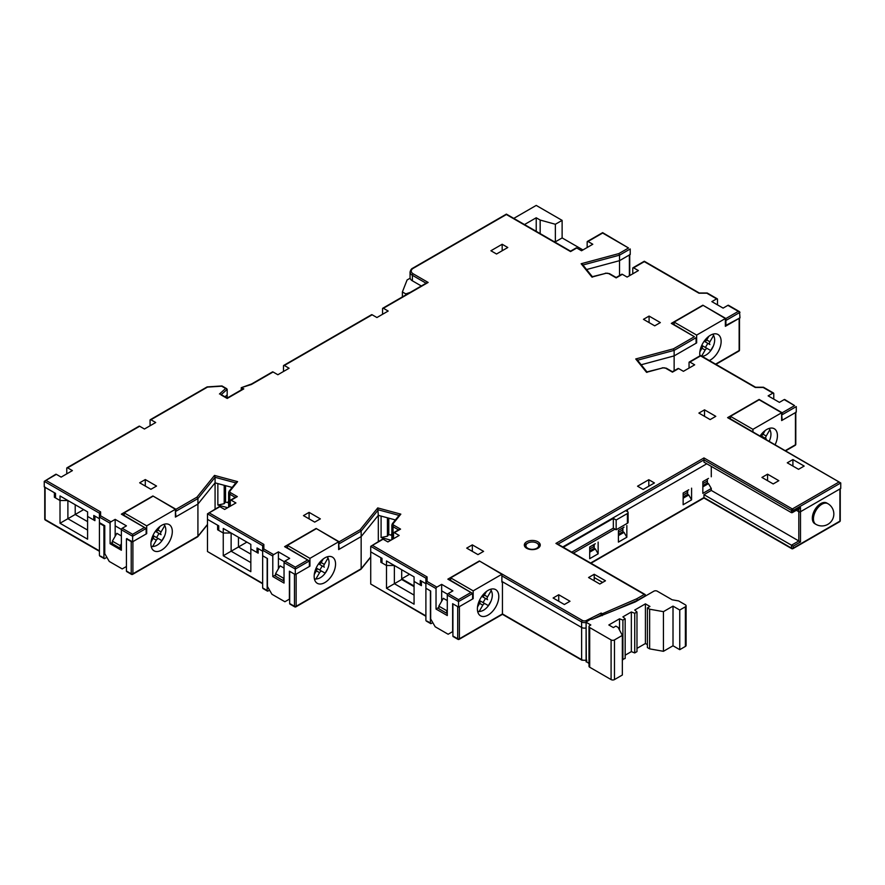 <?xml version="1.0" encoding="UTF-8"?>
<svg xmlns="http://www.w3.org/2000/svg" width="885" height="885" viewBox="0 0 885 885"><rect width="100%" height="100%" fill="white"/><g stroke="black" fill="none" stroke-linecap="round" stroke-linejoin="round"><path stroke-width="1.33" d="M815.926 524.34L814.797 523.688A11.936 6.892 -60 0 1 812.961 514.119A11.936 6.892 -60 0 1 820.771 503.598A11.936 6.892 -60 0 1 826.734 503.001L827.862 503.653A11.936 6.892 -60 0 0 821.888 504.251A11.936 6.892 -60 0 0 813.448 518.875A11.936 6.892 -60 0 0 815.926 524.34A11.936 11.936 0 0 0 833.836 513.997A11.936 11.936 0 0 0 827.862 503.653M488.1 590.372A15.122 8.728 -60 0 1 495.655 589.62A15.122 8.728 -60 0 1 497.978 601.745A15.122 8.728 -60 0 1 488.1 615.064A15.122 8.728 -60 0 1 480.533 615.816A15.122 8.728 -60 0 1 478.21 603.692A15.122 8.728 -60 0 1 488.1 590.372M324.85 557.871A15.122 8.728 -60 0 1 332.417 557.119A15.122 8.728 -60 0 1 334.74 569.243A15.122 8.728 -60 0 1 324.85 582.573A15.122 8.728 -60 0 1 317.295 583.315A15.122 8.728 -60 0 1 314.971 571.201A15.122 8.728 -60 0 1 324.85 557.871M161.612 525.369A15.122 8.728 -60 0 1 169.179 524.617A15.122 8.728 -60 0 1 171.491 536.741A15.122 8.728 -60 0 1 161.612 550.072A15.122 8.728 -60 0 1 154.056 550.824A15.122 8.728 -60 0 1 151.733 538.699A15.122 8.728 -60 0 1 161.612 525.369M760.093 435.995A15.122 8.728 -60 0 1 766.731 429.502A15.122 8.728 -60 0 1 774.286 428.749A15.122 8.728 -60 0 1 775.116 444.668M699.913 355.881A15.122 8.728 -60 0 1 710.434 335.249A15.122 8.728 -60 0 1 718 334.508A15.122 8.728 -60 0 1 720.324 346.621A15.122 8.728 -60 0 1 710.434 359.952A15.122 8.728 -60 0 1 709.327 360.527M622.907 529.108L621.779 528.456M618.405 532.361L622.907 529.761L622.907 531.708L618.405 534.308M707.347 479.062L707.347 481.009L702.845 483.608M702.845 485.555L707.347 482.956L707.347 481.009M593.005 545.072L594.2 545.768M589.698 548.932L594.2 546.333L594.2 548.28L589.698 550.879M687.645 491.739L686.517 491.087M683.143 494.98L687.645 492.381L687.645 490.434M683.143 496.939L687.645 494.339L687.645 492.381M262.657 587.928L267.159 590.527L267.159 558.358L262.657 555.758L262.657 587.928L263.852 588.625M267.159 590.527A1.195 0.686 120 0 0 268 591.014L269.549 590.129M209.181 512.857L263.852 544.419L262.657 545.68L207.488 513.831L219.281 506.629A1.195 0.686 60 0 1 219.878 506.685L207.488 513.831L207.488 551.532L262.657 583.79M427.09 621.115L430.398 623.029A1.195 0.686 120 0 0 431.238 623.516L432.787 622.62M372.419 545.359L427.09 576.92L425.895 578.182L370.726 546.333L382.519 539.12A1.195 0.686 60 0 1 383.116 539.186L370.726 546.333L370.726 584.034L425.895 616.281M289.672 603.526L289.672 571.356L294.462 574.122L294.462 606.291A1.195 0.686 120 0 0 294.705 606.844L289.926 604.079A1.195 0.686 -60 0 1 289.672 603.526L294.462 606.291A1.195 0.686 0 0 0 296.143 606.291L361.157 568.756L361.157 536.587L378.315 515.335L361.157 536.587L338.645 549.585L338.645 541.786L309.938 558.358L309.938 566.157L309.374 565.836M361.157 568.756L370.726 556.908M452.91 636.027L452.91 603.858L457.7 606.612L457.7 638.793A1.195 0.686 120 0 0 457.943 639.335L453.164 636.581A1.195 0.686 -60 0 1 452.91 636.027L457.7 638.793A1.195 0.686 0 0 0 459.392 638.793L502.448 613.936L502.448 581.755L581.633 627.476A3.982 2.301 0 0 0 586.091 627.941M730.424 418.859L730.424 416.337L759.131 399.766L781.643 412.764L781.643 420.563L795.438 412.598A1.195 0.686 0 0 0 795.792 412.111M798.812 508.477L800.505 507.492L800.505 511.718A1.195 0.686 180 0 1 798.812 511.718A1.195 0.686 0 0 0 800.505 511.718L839.909 488.974A1.195 0.686 0 0 0 840.252 488.487M728.797 417.919L840.75 482.956L840.75 488.487L800.505 511.718L800.505 541.941L793.181 546.167L791.5 545.193L798.812 540.967L711.286 490.434L703.962 494.66L791.5 545.193L791.5 548.125A1.195 0.686 120 0 0 791.743 548.667A1.195 1.195 0 0 0 792.938 548.667A1.195 0.686 60 0 0 793.181 548.125L839.909 521.143A1.195 0.686 60 0 1 839.655 521.696A1.195 1.195 0 0 0 840.252 520.657A1.195 0.686 180 0 1 839.909 521.143L839.909 488.974M590.616 563.026L703.962 497.58L703.962 494.66M800.505 541.941L798.812 540.967L798.812 511.718L796.345 510.302L798.812 511.718L798.812 508.875M715.578 364.144L739.152 350.526L739.152 318.357A1.195 0.686 0 0 0 739.495 317.87M629.379 275.777L629.379 254.98A1.195 0.686 0 0 0 629.733 254.493M44.748 486.861A1.195 0.686 0 0 0 45.091 487.347L45.091 519.517L99.419 550.879M100.613 556.123L103.921 558.037A1.195 0.686 120 0 0 104.762 558.524L106.875 557.307M146.136 533.334L146.7 533.655L132.905 541.62L132.905 573.79A1.195 0.686 0 0 1 131.212 573.79A1.195 0.686 120 0 0 131.467 574.343L126.677 571.577A1.195 0.686 -60 0 1 126.433 571.035L131.212 573.79L131.212 541.62A1.195 0.686 0 0 0 132.573 541.753M132.064 574.276A1.195 0.686 -120 0 0 132.905 573.79L197.919 536.255L196.924 536.83L197.919 536.255L197.919 504.085L215.077 482.845L197.919 504.085L175.407 517.083L175.407 509.284L146.7 525.856L146.7 533.655M752.936 431.858L752.936 429.336L730.424 416.337M674.138 324.618L674.138 322.096L696.65 335.094L696.65 342.893L696.086 342.561M132.628 534.308L132.628 536.255L121.367 529.761A1.195 0.686 -60 0 1 122.207 528.301L132.628 534.308L144.443 527.482L121.367 514.163L152.884 495.965L175.407 509.284M502.448 581.755L501.883 582.087L501.883 574.276L473.176 590.859L473.176 598.658L472.612 598.326M458.541 599.632L458.541 601.579L447.29 595.085A1.195 0.686 -60 0 1 448.131 593.614L458.541 599.632L470.931 592.485L447.843 579.155L479.371 560.957L501.883 574.276M295.302 567.13L295.302 569.077L284.041 562.583A1.195 0.686 -60 0 1 284.893 561.123L295.302 567.13L307.681 559.984L284.605 546.653L316.133 528.456L338.645 541.786M287.426 547.881L287.426 545.359L309.938 558.358M450.664 580.372L450.664 577.861L473.176 590.859M124.177 515.38L124.177 512.857L146.7 525.856M665.763 368.282A1.195 0.686 -60 0 1 666.361 368.226L672.445 371.733L678.043 368.503A1.195 0.686 60 0 1 678.64 368.569L672.445 372.142L665.763 368.282A2.788 1.604 0 0 0 662.611 367.961L646.515 372.297L635.751 358.967L673.441 348.823L694.393 336.72L671.317 323.39L702.845 305.192L725.357 318.523L696.65 335.094M739.152 318.357L725.357 326.322L725.357 318.523M410.054 277.569A7.965 4.591 0 0 0 412.388 280.822L421.326 285.977L412.388 280.822A7.965 4.591 180 0 1 410.054 277.569L410.054 272.049A7.965 4.591 180 0 0 412.388 275.29L412.388 280.822M392.243 529.639A3.982 2.301 0 0 0 391.867 530.613A3.982 2.301 0 0 0 393.04 532.239A3.982 2.301 180 0 1 391.867 530.613L391.867 539.651M229.005 497.138A3.982 2.301 0 0 0 228.629 498.111A3.982 2.301 0 0 0 229.79 499.737A3.982 2.301 180 0 1 228.629 498.111L228.629 507.16M227.18 398.051L227.18 394.887L225.022 396.812L227.18 394.887L227.18 389.356L221.261 394.633M386.491 560.957L394.367 565.504L386.491 565.504L381.988 562.904L381.988 558.358L370.726 551.853L380.86 557.705L380.86 562.263L386.491 565.504L386.491 560.957L414.069 576.876L414.069 604.178L386.491 588.26L386.491 565.504L394.367 565.504L394.367 583.702L414.069 595.085M386.491 588.26L401.69 579.487L414.069 586.633M45.091 487.347L54.383 492.713L54.383 497.259L60.014 500.512L60.014 495.965L87.593 511.884L87.593 539.186L60.014 523.256L60.014 500.512L67.891 500.512L67.891 518.71L87.593 530.082M60.014 523.256L75.214 514.484L87.593 521.63L75.214 514.484L83.655 509.605M223.252 528.456L231.129 533.013L223.252 533.013L218.75 530.414L218.75 525.856L207.488 519.362L217.621 525.203L217.621 529.761L223.252 533.013L223.252 528.456L250.831 544.386L250.831 571.677L223.252 555.758L223.252 533.013L231.129 533.013L231.129 551.211L223.252 555.758M246.893 542.107L238.452 546.985L250.831 554.132L238.452 546.985L238.452 537.228L238.452 546.985L231.129 551.211L250.831 562.583M380.86 562.263L381.988 561.61M60.014 495.965L67.891 500.512L60.014 500.512L55.512 497.912L55.512 493.365L44.25 486.861L44.25 481.34L45.943 480.356L100.613 511.928L99.419 513.189L44.25 481.34L55.755 474.294A1.195 0.686 60 0 1 56.352 474.349L45.943 480.356M54.383 497.259L55.512 496.607M217.621 529.761L218.75 529.108M427.09 576.92L427.09 581.467L425.895 582.728L425.895 620.429M100.613 511.928L100.613 515.822L99.419 517.083L99.419 555.437M121.367 543.733L120.238 545.68L112.362 541.133L116.864 533.334L121.367 535.934M447.29 609.71L446.726 610.683L438.838 606.125L443.341 598.326L447.29 600.605M284.041 577.208L283.477 578.182L275.6 573.635L280.102 565.836L284.041 568.104M121.367 547.638L120.238 548.28L120.238 545.68M120.238 548.28L112.362 543.733L112.362 541.133M284.041 580.46L283.477 580.781L283.477 578.182M283.477 580.781L275.6 576.235L275.6 573.635M447.29 612.951L446.726 613.283L446.726 610.683M446.726 613.283L438.838 608.725L438.838 606.125M702.845 486.861L708.465 483.608L711.286 488.487L702.845 493.365L702.845 481.661L708.465 478.409M683.143 498.233L688.762 494.98L691.583 499.859L683.143 504.738L683.143 493.034L688.762 489.781M618.405 535.613L624.036 532.361L626.846 537.228L618.405 542.107L618.405 530.414L624.036 527.161M589.698 552.185L595.328 548.932L598.138 553.811L589.698 558.678L589.698 546.985L595.328 543.733M622.907 527.814L622.907 529.761M624.036 532.361L622.907 531.708M626.846 525.535L626.846 537.228M594.2 544.386L594.2 546.333M595.328 548.932L594.2 548.28M598.138 542.107L598.138 553.811M688.762 494.98L687.645 494.339M691.583 488.166L691.583 499.859M708.465 483.608L707.347 482.956M231.416 488.354L231.416 487.237M224.204 485.301L224.204 503.709L217.854 505.036L217.854 483.586L215.077 482.845L232.158 487.436M394.655 520.856L394.655 519.738M387.442 517.791L387.442 536.199L381.092 537.538L381.092 516.088L378.315 515.335L378.315 541.543M387.442 536.199L388.78 534.54L388.78 518.156M381.092 537.538L390.949 540.193M388.78 534.54L391.867 535.37M224.204 503.709L225.542 502.038L225.542 485.655M217.854 505.036L227.699 507.691M225.542 502.038L228.629 502.868M391.867 533.744L390.794 535.071M228.629 501.242L227.556 502.58M126.997 538.534L126.433 538.854L126.433 571.035M104.485 525.535L103.921 525.856L103.921 558.037M115.172 536.255L115.172 525.856L121.4 529.451L115.172 525.856L115.172 519.362L126.433 525.856L122.207 528.301M278.41 568.756L278.41 558.358L284.295 561.754L278.41 558.358L278.41 551.853L289.672 558.358L284.893 561.123M470.931 592.485L472.612 593.459L458.541 601.579L458.541 607.11L452.633 603.692L452.633 631.647L448.131 634.246L435.188 626.768L430.674 618.969L430.674 591.014L425.895 588.26L430.398 590.859L430.398 623.029M441.659 601.258L441.659 590.859L447.533 594.244L441.659 590.859L441.659 584.354L452.91 590.859L448.131 593.614M479.371 561.278L450.664 577.861M316.133 528.788L287.426 545.359M152.884 496.286L124.177 512.857M75.214 504.738L75.214 514.484L75.214 504.738M414.069 585.981L401.69 578.834L401.69 569.73L401.69 579.487M702.845 305.513L674.138 322.096M711.286 476.783L711.286 466.384M711.286 490.434L711.286 488.487M674.138 370.76L674.138 355.892L696.086 343.214L696.086 337.694L674.138 350.372L674.138 355.892L641.183 364.764L674.138 355.892L696.65 342.893M619.533 275.545L619.533 260.666L586.578 269.538L619.533 260.666L630.231 254.493L630.231 248.973L619.533 255.145L619.533 260.666L629.379 254.98M93.788 520.004L93.788 515.457L99.419 518.71L94.916 516.11L94.916 520.657L87.593 516.431L93.788 520.004L94.916 519.362M131.212 541.62L126.433 538.854M215.077 509.052L215.077 477.314L197.919 498.565L197.919 504.085L175.971 516.763L175.407 510.91M230.498 500.147L229.79 499.737L230.498 500.147M257.026 552.505L250.831 548.932L258.154 553.158L258.154 548.611L262.657 551.211L257.026 547.959L257.026 552.505L258.154 551.853M316.133 528.456L339.209 541.786L360.173 529.684L377.74 507.924L400.828 514.141L393.327 523.433A2.788 1.604 0 0 0 393.88 525.247A1.195 0.686 120 0 0 393.04 526.708L393.04 532.239L393.748 532.648L393.04 532.239L393.04 538.976M420.264 585.007L414.069 581.434L421.393 585.66L421.393 581.102L425.895 583.702L420.264 580.46L420.264 585.007L421.393 584.354M458.541 639.28A1.195 0.686 -120 0 0 459.392 638.793L459.392 606.612L473.176 598.658M295.302 606.778A1.195 0.686 -120 0 0 296.143 606.291L296.143 574.122L309.938 566.157M103.921 525.856L99.419 523.256M615.031 529.108L573.447 553.114M628.107 512.537L628.107 522.283A2.389 1.383 180 0 1 627.41 523.256L616.159 529.761L613.338 528.135L613.338 518.389L616.159 520.004L627.41 513.51A2.389 1.383 0 0 0 628.107 512.537A2.389 1.383 0 0 0 627.41 511.563L627.41 509.605L706.783 463.784L562.749 546.941M781.643 412.764L752.936 429.336M401.69 578.834L409.567 574.276M410.054 278.266L407.089 279.97L402.387 291.95L402.387 296.906M405.772 294.959L405.772 293.897L410.109 292.448M582.938 249.946L562.119 237.921L555.36 241.826L553.457 241.295M524.473 224.558L536.221 217.776L540.16 220.044L555.36 224.27L562.119 220.376L562.119 237.921M555.36 224.27L555.36 241.826M540.16 220.044L540.16 233.618M536.221 217.776L536.221 231.339M513.776 218.385L536.221 205.42L562.119 220.376M402.387 291.95L405.772 293.897M537.914 543.733L536.786 543.08A6.372 3.673 0 0 0 527.781 543.08A6.372 3.673 0 0 0 527.781 548.28A6.372 3.673 0 0 0 536.786 548.28A6.372 3.673 0 0 0 536.786 543.08L537.914 543.733A7.965 4.591 180 0 1 540.06 546.012M589.001 663.573L586.324 661.383M686.085 605.805L686.085 645.453A2.389 1.383 180 0 1 685.388 646.426L685.388 606.778A2.389 1.383 0 0 0 686.085 605.805A2.389 1.383 0 0 0 685.388 604.831L678.64 600.926L672.146 599.787L657.245 591.18A2.389 1.383 0 0 0 653.871 591.18L635.297 601.911L592.253 619.301A2.389 1.383 0 0 0 589.908 619.655L586.091 622.055L586.324 662.024M589.698 667.224A2.389 1.383 180 0 1 589.001 666.25L589.001 626.602A2.389 1.383 0 0 0 589.698 627.576L589.698 667.224L611.092 679.58L611.092 639.932A2.389 1.383 0 0 0 614.467 639.932L614.467 679.58A2.389 1.383 180 0 1 611.092 679.58M586.324 622.376L590.826 624.976L589.698 625.629A2.389 1.383 0 0 0 589.001 626.602M524.506 546.012A7.965 4.591 180 0 1 526.652 543.733L527.781 543.08M611.092 639.932L589.698 627.576M685.388 606.778L679.757 610.031L673.009 606.125L663.44 611.657L649.645 609.223L647.4 607.918L649.933 606.457L645.419 603.858L634.733 610.031L636.979 611.978L634.733 613.283L631.348 611.978L622.907 616.856L625.164 618.803L622.907 620.108L619.533 618.803L608.836 624.976L613.338 627.576L615.871 626.115L618.128 627.421L622.343 635.375L614.467 639.932M685.388 646.426L679.757 649.678L673.009 645.773L663.44 651.305L649.645 648.871L647.4 647.566L647.4 607.918M647.4 644.645L645.419 643.506L636.979 648.384M636.979 611.978L636.979 651.625L634.733 652.931L631.348 651.625L625.164 655.199M625.164 618.803L625.164 658.451L622.343 659.535M622.343 635.375L622.343 675.023L614.467 679.58M679.757 649.678L679.757 610.031M619.533 630.076L619.533 618.803M622.907 659.756L622.907 620.108M631.348 651.625L631.348 611.978M634.733 652.931L634.733 613.283M645.419 643.506L645.419 603.858M649.645 648.871L649.645 609.223M663.44 651.305L663.44 611.657M673.009 645.773L673.009 606.125M571.754 552.14L613.338 528.135M627.41 511.563L625.618 510.645M613.338 518.389L563.314 547.273M616.159 529.761L616.159 520.004M526.652 548.28A7.965 4.591 180 0 1 524.318 545.027A7.965 4.591 180 0 1 529.241 540.79A7.965 4.591 180 0 1 537.914 541.786A7.965 4.591 180 0 1 540.248 545.027A7.965 4.591 180 0 1 535.325 549.275A7.965 4.591 180 0 1 526.652 548.28M773.767 399.113L773.767 393.593A1.195 0.686 120 0 0 772.926 393.106L763.135 387.453L755.259 387.453L700.588 355.892L689.891 362.065A1.195 0.686 -120 0 0 689.05 362.551L689.05 368.083M702.845 305.192L725.921 318.523L738.3 311.365L727.89 305.358A1.195 0.686 -60 0 1 728.488 305.292L739.495 311.653L739.993 317.87L725.357 325.669M738.3 311.365L739.993 312.339L725.921 320.47L725.921 325.99M725.921 318.523L725.921 320.47L725.357 320.138M671.317 323.39L673.009 324.364M694.393 336.72L672.511 323.678M673.441 348.823L674.138 350.372L637.521 360.228M635.751 358.967L637.333 360.272M646.515 372.297L647.09 372.353L646.515 372.297M717.481 304.871L717.481 299.34A1.195 0.686 120 0 0 716.629 298.853L706.85 293.212L698.973 293.212L644.302 261.65L633.605 267.823A1.195 0.686 -120 0 0 632.764 268.31L632.764 273.83M608.858 273.675A1.195 0.686 -60 0 1 609.455 273.62L616.159 277.492L621.746 274.261A1.195 0.686 60 0 1 622.343 274.317L616.159 277.89L608.858 273.675A2.788 1.604 0 0 0 605.705 273.354L591.91 277.071L581.146 263.741L618.836 253.597L628.538 247.999L602.641 233.043L588.005 241.494A1.195 0.686 -120 0 0 587.164 241.981L587.164 247.512M628.538 247.999L602.641 232.644L587.408 241.439M618.836 253.597L619.533 255.145L582.916 265.002M581.146 263.741L582.739 265.046M591.91 277.071L592.496 277.127L591.91 277.071M413.229 268.31A1.195 0.686 -120 0 0 412.631 268.243L506.386 214.115L570.559 251.163L576.157 247.933A1.195 0.686 60 0 1 576.755 247.999L570.559 251.572L506.386 214.524L413.229 268.31A6.77 3.905 0 0 0 413.229 273.83L428.141 282.448L426.459 283.421M251.639 383.946L272.469 371.921A1.195 0.686 60 0 1 273.067 371.977L277.857 374.742L289.107 368.237L284.328 365.483A1.195 0.686 -120 0 0 283.731 365.416L371.545 314.717A1.195 0.686 60 0 1 372.142 314.783L376.922 317.538L388.183 311.044L383.393 308.279A1.195 0.686 -120 0 0 382.552 308.765L382.552 314.297M283.731 365.416A1.195 0.686 -120 0 0 283.477 365.97L283.477 371.49M273.067 371.977L251.395 384.488L241.262 387.696L243.795 388.88L227.191 398.46L220.984 394.887M56.352 474.349L61.142 477.115L72.393 470.61L67.614 467.844A1.195 0.686 -120 0 0 67.017 467.789L139.067 426.194A1.195 0.686 60 0 1 139.664 426.249L144.443 429.015L155.705 422.51L150.915 419.755A1.195 0.686 -120 0 0 150.074 420.242L150.074 425.762M219.458 394.002L225.653 388.471L221.692 386.192L207.477 387.099L150.915 419.755M225.653 388.471L227.18 389.356L225.653 388.471M220.542 394.223L227.191 398.062L243.198 388.814A1.195 0.686 60 0 1 243.795 388.88M67.017 467.789A1.195 0.686 -120 0 0 66.762 468.331L66.762 473.862M115.172 519.362L110.957 521.796A1.195 0.686 120 0 0 110.105 523.256L110.105 543.733L121.367 550.238L121.367 529.761M110.105 523.256L99.419 517.083L99.419 513.189M152.884 495.965L175.971 509.284L196.924 497.182L214.502 475.422L237.589 481.639L230.089 490.932A2.788 1.604 0 0 0 230.642 492.746L237.324 496.607L235.631 497.58M219.878 506.685L224.657 509.45L235.919 502.945L231.129 500.18A1.195 0.686 -120 0 0 230.288 500.667L230.288 506.198M237.589 481.639L235.996 482.945M214.502 475.422L215.077 477.314L235.819 482.9M196.924 497.182L197.919 498.565L175.971 511.231L175.971 509.284M121.367 514.163L123.059 515.136M144.443 527.482L146.136 528.456L146.136 533.987L132.628 541.786L126.71 538.699M122.561 514.439L146.136 528.456L132.628 536.255L132.628 541.786M263.852 544.419L263.852 548.977L262.657 550.238L262.657 545.68M278.41 551.853L273.631 554.618A1.195 0.686 120 0 0 272.79 556.079L272.79 576.555L284.041 583.06L284.041 562.583M383.116 539.186L387.895 541.941L399.157 535.447L394.367 532.681A1.195 0.686 -120 0 0 393.526 533.168L393.526 538.699M393.88 525.247L400.562 529.108L398.881 530.082M400.828 514.141L399.246 515.446M377.74 507.924L378.315 515.335L395.396 519.938M360.173 529.684L361.157 531.055L361.157 536.587L339.209 549.253L338.645 543.412M339.209 541.786L339.209 543.733L361.157 531.055L378.315 509.815L399.069 515.402M284.605 546.653L286.298 547.638M307.681 559.984L309.374 560.957L309.374 566.477L295.302 574.608L295.302 569.077L309.374 560.957L285.8 546.941M441.659 584.354L436.869 587.12A1.195 0.686 120 0 0 436.028 588.58L436.028 609.057L447.29 615.551L447.29 595.085M436.028 588.58L425.895 582.728L425.895 578.182M557.616 544.386L555.924 543.412L703.962 457.932L792.341 508.963L839.057 481.982L727.603 417.643L759.131 399.434L782.207 412.764L794.597 405.618L784.176 399.6A1.195 0.686 -60 0 1 784.774 399.544L794.597 405.618M479.371 560.957L582.463 620.473A2.788 1.604 0 0 0 586.257 620.551L601.169 613.073L602.342 613.759L636.758 598.78L637.543 600.605M557.959 544.175L703.962 459.89L703.962 462.158L791.5 512.692L791.5 510.424L703.962 459.89L703.962 457.932M602.342 613.759L602.231 615.639M601.169 613.073L601.103 615.728M839.057 481.982L840.75 482.956L793.181 510.424A1.195 0.686 -120 0 0 792.341 508.963A1.195 0.686 -60 0 0 791.5 510.424A1.195 0.686 0 0 0 793.181 510.424L793.181 511.718L791.5 512.692L792.341 512.614L799.664 508.388M729.295 418.616L727.603 417.643M447.843 579.155L449.536 580.129M781.643 414.39L782.207 420.242L796.279 412.111L796.279 406.591L782.207 414.711L782.207 412.764M449.038 579.443L472.612 593.459L472.612 598.979L458.541 607.11M586.091 627.93A3.982 2.301 180 0 1 581.622 627.465L581.622 621.945L501.883 575.903M594.2 574.276L605.462 580.781L599.831 584.034L588.569 577.529L594.2 574.276L594.2 580.781M594.2 577.529L602.641 582.407M145.295 479.548L156.545 486.053L150.915 489.294L139.664 482.801L145.295 479.548L145.295 486.053M309.097 512.371L320.348 518.875L314.717 522.117L303.466 515.623L309.097 512.371L309.097 518.875M502.171 244.26L507.791 247.512L496.54 254.006L490.909 250.754L502.171 244.26L502.171 250.754M472.336 544.872L483.586 551.366L477.966 554.618L466.705 548.125L472.336 544.872L472.336 551.366M704.526 409.844L715.788 416.337L710.157 419.59L698.896 413.085L704.526 409.844L704.526 416.337M792.905 459.558L804.166 466.063L798.535 469.315L787.274 462.811L792.905 459.558L792.905 466.063M588.005 241.494L592.795 244.26L581.533 250.754L576.755 247.999M633.605 267.823L638.384 270.578L627.133 277.082L622.343 274.317M649.081 316.078L660.343 322.583L654.712 325.835L643.45 319.33L649.081 316.078L649.081 322.583M689.891 362.065L694.681 364.83L683.419 371.324L678.64 368.569M727.89 305.358L723.1 308.113L711.85 301.619L716.629 298.853M784.176 399.6L779.397 402.365L768.136 395.86L772.926 393.106M767.572 474.183L778.833 480.688L773.202 483.94L761.941 477.435L767.572 474.183L767.572 480.688M648.805 479.714L654.435 482.956L643.174 489.46L637.543 486.208L648.805 479.714L648.805 486.208M558.734 594.753L569.995 601.258L564.365 604.51L553.114 598.006L558.734 594.753L558.734 601.258M438.838 607.431L436.028 609.057M275.6 574.929L272.79 576.555M112.362 542.439L110.105 543.733M241.262 389.931L241.262 387.696M272.79 556.079L262.657 550.238L262.657 555.758L267.436 558.524L267.436 586.467L271.938 594.266L284.893 601.745L289.672 598.979M99.419 522.604L104.762 525.701L104.762 553.645L109.264 561.444L122.207 568.922L126.433 566.477M295.302 574.608L289.395 571.19L289.395 599.145M338.645 548.932L339.209 549.253M175.407 516.431L175.971 516.763M782.207 420.242L781.643 419.91M501.883 581.434L581.622 627.465L581.633 659.646A3.982 2.301 0 0 0 586.091 660.11M769.198 428.406A14.791 12.069 120 0 1 769.773 429.856L766.211 436.028A2.389 1.383 120 0 0 766.211 438.794L760.635 435.575A2.389 1.383 120 0 0 761.708 435.52A2.389 1.383 120 0 0 763.025 434.192L765.116 430.575M769.209 441.25A12.335 7.124 120 0 0 770.923 434.966A12.335 7.124 120 0 0 770.658 431.803A12.335 7.124 120 0 0 769.773 429.856M760.635 435.575L764.098 437.577L763.777 438.119M764.098 437.577L766.211 438.794M701.927 356.257A12.335 7.124 120 0 0 703.697 356.024A12.335 7.124 120 0 0 714.637 340.725A12.335 7.124 120 0 0 714.361 337.55A12.335 7.124 120 0 0 713.487 335.603L709.914 341.787A2.389 1.383 120 0 0 709.914 344.542L704.349 341.322A2.389 1.383 120 0 0 706.728 339.951L708.819 336.333M699.869 351.843L701.96 348.225A2.389 1.383 120 0 0 701.96 345.46L707.524 348.679A2.389 1.383 120 0 0 706.462 348.734A2.389 1.383 120 0 0 705.135 350.062L701.65 356.102M704.349 341.322L707.801 343.325L705.422 347.462M707.801 343.325L709.914 344.542M707.524 348.679L710.71 350.515L713.1 346.378M712.912 334.165A14.791 12.069 120 0 1 713.487 335.603M314.286 574.453L316.376 570.836A2.389 1.383 120 0 0 316.376 568.082L321.941 571.301A2.389 1.383 120 0 0 320.879 571.345A2.389 1.383 120 0 0 319.551 572.672L315.989 578.856A12.335 7.124 120 0 0 318.113 578.646A12.335 7.124 120 0 0 329.043 563.336A12.335 7.124 120 0 0 328.777 560.172A12.335 7.124 120 0 0 327.904 558.225L324.33 564.398A2.389 1.383 120 0 0 324.33 567.163L318.755 563.944A2.389 1.383 120 0 0 321.144 562.561L323.235 558.944M315.989 578.856A14.791 12.069 120 0 1 314.452 579.078M318.755 563.944L322.217 565.946L319.828 570.073M322.217 565.946L324.33 567.163M321.941 571.301L325.127 573.137L327.516 569M327.328 556.776A14.791 12.069 120 0 1 327.904 558.225M153.138 535.591L158.703 538.799A2.389 1.383 120 0 0 157.63 538.854A2.389 1.383 120 0 0 156.313 540.182L152.751 546.355A12.335 7.124 120 0 0 154.875 546.145A12.335 7.124 120 0 0 165.805 530.845A12.335 7.124 120 0 0 165.539 527.67A12.335 7.124 120 0 0 164.665 525.723L161.092 531.907A2.389 1.383 120 0 0 161.092 534.662L155.517 531.442A2.389 1.383 120 0 0 157.906 530.071L159.997 526.453M152.751 546.355A14.791 12.069 120 0 1 151.213 546.587M151.047 541.952L153.127 538.334A2.389 1.383 120 0 0 153.127 535.58L152.95 535.48M155.517 531.442L158.979 533.445L156.59 537.582M158.979 533.445L161.092 534.662M158.703 538.799L161.889 540.635L164.278 536.498M164.09 524.274A14.791 12.069 120 0 1 164.665 525.723M477.524 606.955L479.615 603.338A2.389 1.383 120 0 0 479.615 600.583L485.179 603.791A2.389 1.383 120 0 0 484.117 603.847A2.389 1.383 120 0 0 482.801 605.174L479.227 611.358A12.335 7.124 120 0 0 481.351 611.137A12.335 7.124 120 0 0 492.292 595.837A12.335 7.124 120 0 0 492.016 592.673A12.335 7.124 120 0 0 491.142 590.715L487.569 596.899A2.389 1.383 120 0 0 487.569 599.654L482.004 596.446A2.389 1.383 120 0 0 484.383 595.063L486.473 591.445M479.227 611.358A14.791 12.069 120 0 1 477.69 611.579M482.004 596.446L485.456 598.437L483.077 602.574M485.456 598.437L487.569 599.654M485.179 603.791L488.365 605.639L490.755 601.501M490.567 589.277A14.791 12.069 120 0 1 491.142 590.715M207.488 551.532L262.657 583.381M370.726 584.034L425.895 615.883M582.474 660.133A1.195 0.686 -60 0 1 581.633 659.646L502.448 613.936M785.371 450.587L795.438 444.779A1.195 0.686 0 0 0 795.792 444.292L795.792 412.399M795.792 444.292A1.195 1.195 0 0 1 795.195 445.321A1.195 0.686 60 0 0 795.438 444.779L795.438 412.598M793.181 546.167L793.181 548.125A1.195 0.686 180 0 1 791.5 548.125L703.962 497.58M739.495 350.04A1.195 1.195 0 0 1 738.898 351.079A1.195 0.686 60 0 0 739.152 350.526A1.195 0.686 0 0 0 739.495 350.04L739.495 318.158M44.748 519.03A1.195 0.686 0 0 0 45.091 519.517A1.195 0.686 -60 0 0 45.345 520.07A1.195 1.195 0 0 1 44.748 519.03L44.748 487.148M197.919 536.255L207.488 524.407M230.642 492.746A1.195 0.686 120 0 0 229.79 494.217L229.79 506.485M627.41 523.256L627.41 513.51M674.138 323.722L673.352 324.164M662.611 367.961L646.869 371.932M605.705 273.354L592.275 276.717M428.141 282.448L383.393 308.279M413.229 273.83A1.195 0.686 120 0 0 412.388 275.29L426.105 283.222M372.142 314.783L284.328 365.483M139.664 426.249L67.614 467.844M100.613 515.822L110.957 521.796M237.324 496.607L231.129 500.18M235.288 497.381L229.79 494.217A3.982 2.301 180 0 1 228.629 492.591L228.629 498.111M230.089 490.932A1.195 0.885 -141.1 0 0 229.16 491.153L228.629 492.591M124.177 514.484L123.402 514.937M263.852 548.977L273.631 554.618M400.562 529.108L394.367 532.681M398.527 529.883L393.04 526.708A3.982 2.301 180 0 1 391.867 525.082L391.867 530.613M393.327 523.433A1.195 0.885 -141.1 0 0 392.398 523.654L391.867 525.082M287.426 546.985L286.64 547.428M427.09 581.467L436.869 587.12M645.497 596.014L645.497 595.406A1.195 1.195 0 0 0 644.899 594.366A1.195 0.686 120 0 1 645.143 594.919A1.195 0.686 180 0 1 645.143 595.893L637.543 600.284L614.345 610.373M645.143 596.213L645.143 595.893A1.195 0.686 60 0 0 644.302 594.432L555.924 543.412M557.119 543.689L644.899 594.366A1.195 0.686 120 0 0 644.302 594.432L636.758 598.78M601.855 615.418L601.103 614.998L593.603 618.759M586.257 620.551A1.195 0.642 63.3 0 1 586.899 621.392M582.463 620.473A1.195 0.686 120 0 0 581.622 621.945A3.982 2.301 180 0 0 586.091 622.409M793.181 511.718L800.505 507.492M730.424 417.963L729.649 418.406M450.664 579.476L449.89 579.929M763.025 434.192L766.211 436.028M705.135 350.062L701.96 348.225M706.728 339.951L709.914 341.787M319.551 572.672L316.376 570.836M321.144 562.561L324.33 564.398M156.313 540.182L153.127 538.334M157.906 530.071L161.092 531.907M482.801 605.174L479.615 603.338M484.383 595.063L487.569 596.899M267.403 591.08L263 588.536M430.641 623.571L426.249 621.038M294.705 606.844A1.195 1.195 0 0 0 295.9 606.844L360.87 569.332M370.726 557.174L361.025 569.199M457.943 639.335A1.195 1.195 0 0 0 459.138 639.335L502.448 614.334L581.876 660.188L586.81 660.298M795.195 445.321L785.725 450.786M840.252 488.774L840.252 520.657M839.655 521.696L792.938 548.667M791.743 548.667L703.962 497.99L590.959 563.236M738.898 351.079L715.921 364.343M629.733 254.78L629.733 275.578M99.419 551.289L45.345 520.07M104.164 558.579L99.762 556.034M131.467 574.343A1.195 1.195 0 0 0 132.661 574.343L197.632 536.83M207.488 524.683L197.775 536.697M586.091 661.703L586.091 622.055M763.423 387.232L755.547 387.232L700.588 355.482L689.293 362.009M773.523 393.04L763.489 387.254M646.957 371.91L637.111 359.719M666.361 368.226L662.301 367.784M707.137 292.99L699.25 292.99L644.302 261.241L633.007 267.757M717.226 298.798L707.203 293.001M592.353 276.695L582.507 264.504M609.455 273.62L605.395 273.177M426.957 282.724L382.796 308.223M412.631 268.243C411.503 268.664 410.64 269.925 410.054 272.049M251.661 383.935L241.317 387.674M207.09 386.922L150.317 419.689M221.936 385.948L207.156 386.9M226.737 388.692L222.002 385.96M236.129 496.894L230.531 500.125M236.229 482.402L229.16 491.153M399.367 529.396L393.781 532.626M399.467 514.904L392.398 523.654M770.658 431.803A15.122 15.122 0 0 0 769.286 428.384M702.115 356.367A15.122 15.122 0 0 0 703.697 356.024M714.361 337.55A15.122 15.122 0 0 0 713 334.132M314.474 579.166A15.122 15.122 0 0 0 318.113 578.646M328.777 560.172A15.122 15.122 0 0 0 327.406 556.753M151.224 546.664A15.122 15.122 0 0 0 154.875 546.145M165.539 527.67A15.122 15.122 0 0 0 164.167 524.252M477.712 611.668A15.122 15.122 0 0 0 481.351 611.137M492.016 592.673A15.122 15.122 0 0 0 490.655 589.255"/></g></svg>
